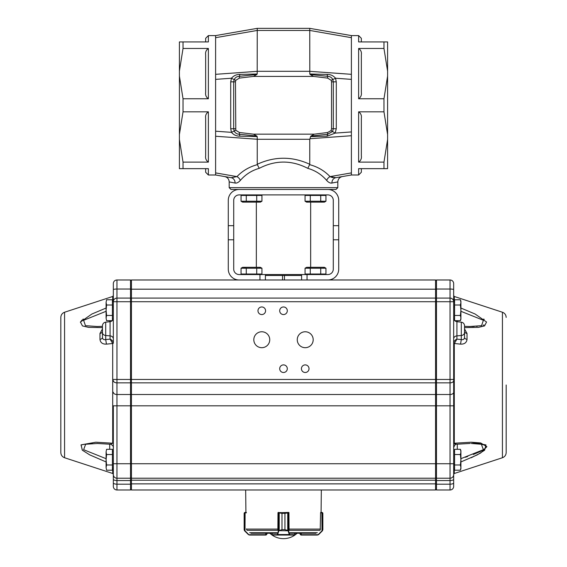 <?xml version="1.0" encoding="UTF-8"?>
<svg xmlns="http://www.w3.org/2000/svg" width="567" height="567" viewBox="0 0 567 567"><rect width="100%" height="100%" fill="white"/><g stroke="black" fill="none" stroke-linecap="round" stroke-linejoin="round"><path stroke-width="0.85" d="M229.188 187.663L337.812 187.663L335.997 189.47L231.003 189.47L229.188 187.663L229.188 181.915C228.983 179.044 227.48 177.265 224.688 176.564L231.159 177.691A5.429 4.827 -80.1 0 1 235.071 183.042L229.188 181.915M230.712 81.854L233.682 81.854L234.143 79.621L231.471 78.232C233.647 75.68 236.432 74.405 239.813 74.405A3.622 0.744 90 0 1 239.309 76.325L239.394 78.097L235.787 80.316L235.475 81.854L235.787 130.261L239.394 132.487L253.463 134.159L256.823 136.052L239.309 134.251C236.935 134.152 235.206 133.061 234.143 130.956L233.682 128.73L230.712 128.73L230.712 81.854L231.471 78.232L215.609 79.373L215.609 37.684L257.248 30.441L257.248 28.35L257.198 73.993L239.813 74.405M235.787 130.261L231.471 132.345L230.712 128.73M307.789 168.349C315.259 170.476 321.539 174.487 326.649 180.398A5.429 3.629 136.7 0 1 330.029 176.613C324.494 170.787 317.69 166.804 309.625 164.65L307.789 168.349C291.594 159.993 275.406 159.993 259.211 168.349L257.375 164.65C249.31 166.804 242.506 170.787 236.971 176.613L215.609 172.9L215.609 174.99L231.159 177.691L236.971 176.613A5.429 3.629 -136.7 0 1 240.351 180.398C238.509 182.454 236.751 183.332 235.071 183.042M239.394 132.487L239.309 134.251A3.622 0.744 -90 0 1 239.813 136.172C236.425 136.172 233.639 134.896 231.471 132.345L215.609 131.204L215.609 136.25L257.248 139.248L257.248 164.274C274.747 156.23 292.253 156.23 309.752 164.274L309.752 139.284L257.248 139.284M235.787 80.316L234.143 79.621C235.213 77.523 236.935 76.425 239.309 76.325L256.823 74.532L253.463 76.417L239.394 78.097M231.159 177.691L215.609 174.99L208.373 174.99L205.658 172.276L205.658 168.654M259.211 168.349C251.741 170.476 245.461 174.487 240.351 180.398M326.649 180.398C328.484 182.454 330.249 183.332 331.929 183.042L337.812 181.915C338.017 179.044 339.52 177.265 342.312 176.564L335.841 177.691L342.312 176.564M257.375 164.65L257.248 164.274M215.609 172.9L215.609 136.25M257.248 139.248L257.198 136.59L239.813 136.172M256.823 136.052L257.198 136.59M331.929 183.042A5.429 4.827 80.1 0 1 335.841 177.691L351.391 174.99L358.627 174.99L358.627 168.654L383.972 168.654L383.972 162.119L358.627 162.119L358.627 111.827L383.972 111.827L383.972 98.757L358.627 98.757L358.627 48.464L383.972 48.464L383.972 41.93L358.627 41.93L358.627 35.593L351.391 35.593L351.391 135.726L309.986 138.709L310.567 136.626L327.187 136.144A3.622 0.751 -90 0 1 327.662 134.28L327.57 132.522L331.057 130.594L331.525 128.73L333.318 128.73L332.631 131.431L327.662 134.28L310.943 136.052L314.309 134.159L327.57 132.522M331.525 81.854L331.213 80.316L335.529 78.232C333.361 75.68 330.575 74.405 327.187 74.405A3.622 0.744 90 0 0 327.691 76.325L327.606 78.097L313.537 76.417L310.177 74.532L327.691 76.325C330.065 76.425 331.794 77.523 332.857 79.621L333.318 81.854L331.525 81.854L331.525 128.73M351.391 37.684L309.752 30.441L309.752 28.35L257.248 28.35L215.609 35.593L215.609 37.684M257.198 73.993L256.823 74.532M332.971 177.662L330.752 176.982M351.391 172.9L330.029 176.613L335.841 177.691L351.391 174.99L351.391 135.726M309.752 164.274L309.625 164.65M309.986 138.709L309.752 139.284M310.567 136.626L310.943 136.052M331.057 130.594L335.154 133.11L327.187 136.144M327.187 74.405L309.802 73.993L309.752 30.469L257.248 30.469M310.177 74.532L309.802 73.993M309.752 28.35L351.391 35.593L309.752 28.35M358.627 98.757C360.832 97.233 361.739 95.121 361.342 92.421L361.342 54.793C361.732 52.086 360.832 49.974 358.627 48.464M361.342 41.93L361.342 38.308L358.627 35.593M358.627 174.99L361.342 172.276L361.342 168.654L358.627 168.654M358.627 162.119C360.832 160.596 361.739 158.484 361.342 155.783L361.342 118.156C361.732 115.448 360.832 113.336 358.627 111.827M383.972 48.464L387.594 71.123L387.594 76.091L383.972 98.757M387.594 71.123L387.594 41.93L383.972 41.93M383.972 168.654L387.594 168.654L387.594 139.454L383.972 162.119M383.972 111.827L387.594 134.485L387.594 139.454M387.594 134.485L387.594 76.091M215.609 131.204L215.609 79.373M215.609 35.593L208.373 35.593L205.658 38.308L205.658 41.93M183.028 48.464L179.406 71.123L179.406 41.93L183.028 41.93L183.028 48.464L208.373 48.464C206.168 49.988 205.261 52.1 205.658 54.793L205.658 92.421C205.268 95.128 206.168 97.24 208.373 98.757L183.028 98.757L183.028 111.827L208.373 111.827L208.373 162.119C206.168 160.603 205.268 158.491 205.658 155.783L205.658 118.156C205.261 115.462 206.168 113.35 208.373 111.827M183.028 168.654L179.406 168.654L179.406 139.454L183.028 162.119L183.028 168.654L208.373 168.654L208.373 174.99M183.028 41.93L208.373 41.93L208.373 35.593M183.028 162.119L208.373 162.119M179.406 71.123L179.406 76.091L183.028 98.757M183.028 111.827L179.406 134.485L179.406 76.091M179.406 134.485L179.406 139.454M301.601 274.556L307.038 274.556L307.038 279.985L301.601 279.985L301.601 274.556L265.399 274.556L265.399 279.985L259.962 279.985L259.962 274.556L239.146 274.556A5.429 5.429 0 0 1 233.717 269.127L233.717 225.68L228.281 225.68L228.281 269.127A10.865 10.865 0 0 0 239.146 279.985L259.962 279.985M327.854 189.47A10.865 10.865 0 0 1 338.719 200.335L338.719 269.127A10.865 10.865 0 0 1 327.854 279.985L307.038 279.985M307.038 274.556L327.854 274.556A5.429 5.429 0 0 0 333.283 269.127L333.283 225.68L338.719 225.68M228.281 225.68L228.281 200.335A10.865 10.865 0 0 1 239.146 189.47M333.283 225.68L333.283 200.335A5.429 5.429 0 0 0 327.854 194.899L239.146 194.899A5.429 5.429 0 0 0 233.717 200.335L233.717 225.68M233.717 239.784L228.281 239.784M338.719 239.784L333.283 239.784M259.962 274.556L265.399 274.556M320.731 274.017L320.731 268.226L325.954 268.226L323.339 267.418L325.954 268.226L325.954 274.017L305.053 274.017L305.053 268.226L310.277 268.226L307.661 267.418M300.042 534.164L300.042 533.256L300.042 534.164L300.949 535.064L317.407 535.064L318.711 534.532L317.407 535.064L300.949 535.064L300.042 534.164L301.212 534.702L301.212 533.256L297.129 533.256A19.916 19.916 0 0 1 269.871 533.256L265.767 533.256L265.788 534.702L266.958 534.164L266.051 535.064L249.572 535.064L248.289 534.532L249.572 535.064L266.051 535.064L266.958 534.164L266.958 533.256L266.958 534.164M318.441 534.752L322.162 531.073L322.85 529.635L322.843 513.341L322.63 512.915L320.589 512.795L320.22 529.784M321.907 512.433L321.078 512.433L321.333 489.987L283.5 489.987M320.681 512.795L321.936 512.433L322.843 513.341L322.517 512.632L321.95 512.433L322.07 512.795M322.843 513.341L322.85 529.642L322.843 513.341L322.843 529.776L322.269 530.655M322.843 513.213L322.517 512.632A0.361 0.361 129 0 0 322.517 512.632L322.339 512.525M322.495 512.632A0.361 0.361 128 0 1 322.63 512.915L322.58 530.563M322.325 530.918L318.534 534.277L321.992 530.818L321.893 512.433M317.407 535.064L318.534 534.277M289.078 529.784L288.957 512.795L284.939 513.341L284.939 529.635L288.39 530.655L289.907 534.702L294.918 534.681M272.103 534.681L272.103 533.256M288.39 530.655L284.932 529.635L282.005 529.635L278.404 530.818L281.99 529.635L281.99 513.341L278.432 512.795L277.979 512.795L277.865 529.784M294.96 533.256L294.96 534.702A0.361 0.361 90 0 1 294.599 535.064L272.422 535.064A0.361 0.361 90 0 1 272.061 534.702L272.061 533.256M294.96 534.702L294.599 535.064L294.96 534.702L289.56 535.064L289.248 534.532L277.702 534.532L277.391 535.064L272.061 534.702M284.939 529.635L284.932 513.341L288.929 512.653A0.361 0.361 0 0 0 288.617 512.433M278.071 512.554L282.005 513.341L281.99 529.635M288.504 512.795L288.164 512.433L278.432 512.795M287.717 530.563L287.724 512.632M278.326 512.433A0.361 0.361 0 0 0 278.071 512.547L288.525 512.795L288.525 530.818L278.539 530.655M289.595 534.277L289.248 534.532L288.185 531.073M289.907 534.702L289.56 535.064M279.212 512.632L279.212 530.563M278.751 531.073L277.702 534.532L277.355 534.277L278.404 530.818L278.751 512.433M277.391 535.064L277.355 534.277M246.78 529.784L246.411 528.883M246.411 512.795L244.37 512.915L244.37 530.379L245.008 530.818L244.157 529.635L244.675 530.918L248.559 534.752M244.505 512.632A0.361 0.361 -128 0 0 244.37 512.915L244.157 513.341L244.505 512.632L246.312 512.433L245.093 512.433M245.015 512.433L244.483 512.632A0.361 0.361 -129 0 0 244.483 512.639L244.157 529.776M244.93 512.795L245.064 512.433M244.731 530.655L248.318 534.532L249.593 535.064M288.185 512.433L288.929 512.625M288.929 512.795L288.929 512.433M320.688 512.433L321.078 512.433M246.319 512.795L246.312 512.433M251.025 533.256L276.625 533.256M290.375 533.256L315.975 533.256M112.422 304.996L112.422 315.443L106.596 315.443L106.086 310.22L106.596 304.996L112.422 304.996L112.422 299.766L106.596 299.766L106.086 302.381L106.596 299.766M106.596 304.996L106.086 302.381L106.086 318.059L106.596 315.443M106.086 318.059L106.596 320.674L106.086 318.059L106.596 320.674L112.252 320.674M112.422 315.443L112.422 320.49M112.422 468.569L113.329 467.669L113.329 463.735L113.329 474.019M112.422 454.528L112.422 464.983L106.596 464.983L106.086 459.752L106.596 454.528L112.422 454.528L112.422 449.305L106.596 449.305L106.086 451.913L106.596 449.305M106.596 454.528L106.086 451.913L106.086 467.591L106.596 464.983M106.086 467.591L106.596 470.206L106.086 467.591L106.596 470.206L112.422 470.206L112.422 464.983M454.578 320.49L454.578 299.766L460.404 299.766L460.914 302.381L460.404 304.996L460.914 310.22L460.404 315.443L460.914 318.059L460.404 320.674L460.914 318.059L460.914 319.271L460.404 320.674L454.748 320.674M454.578 304.996L460.404 304.996M454.578 315.443L460.404 315.443M460.404 299.766L460.914 301.169L460.914 318.059M453.671 459.752L453.671 474.352L453.671 467.669L454.578 468.569M454.578 464.983L454.578 449.305L460.404 449.305L460.914 451.913L460.404 454.528L460.914 459.752L460.404 464.983L460.914 467.591L460.404 470.206L460.914 467.591L460.914 468.81L460.404 470.206L454.578 470.206L454.578 464.983L460.404 464.983M454.578 454.528L460.404 454.528M460.404 449.305L460.914 450.701L460.914 467.591M257.971 310.766A3.799 3.799 0 0 0 263.676 314.054A3.799 3.799 0 0 0 263.676 307.47A3.799 3.799 0 0 0 257.971 310.766M279.701 310.766A3.799 3.799 0 0 0 285.399 314.054A3.799 3.799 0 0 0 285.399 307.47A3.799 3.799 0 0 0 279.701 310.766M279.701 368.692A3.799 3.799 0 0 0 285.399 371.987A3.799 3.799 0 0 0 285.399 365.403A3.799 3.799 0 0 0 279.701 368.692M301.424 368.692A3.799 3.799 0 0 0 307.123 371.987A3.799 3.799 0 0 0 307.123 365.403A3.799 3.799 0 0 0 301.424 368.692M297.257 339.732A7.966 7.966 0 0 0 309.206 346.628A7.966 7.966 0 0 0 309.206 332.829A7.966 7.966 0 0 0 297.257 339.732M253.81 339.732A7.966 7.966 0 0 0 265.76 346.628A7.966 7.966 0 0 0 265.76 332.829A7.966 7.966 0 0 0 253.81 339.732M360.442 489.987L351.391 489.987M322.148 279.985L334.459 279.985M464.536 326.443L464.536 337.5A3.622 1.956 180 0 0 467.031 339.357C466.584 342.695 464.423 344.282 460.546 344.126L461.29 339.555C463.189 339.98 464.267 339.293 464.536 337.5M469.66 326.514L481.546 325.678L483.389 320.284L460.914 311.29M460.914 458.689L483.368 449.702L481.383 444.266L471.163 443.465M506.175 384.986L506.175 452.579L506.175 384.986M453.671 447.079L453.671 443.791A0.907 0.595 180 0 1 454.295 443.224L471.234 442.217L485.976 444.925L484.608 450.233L477.279 454.876L460.914 461.942M453.671 443.791L453.678 343.07A0.907 0.439 -176.9 0 0 454.302 343.51L460.546 344.126M453.678 343.07C453.969 341.27 455.046 339.959 456.917 339.13L454.295 343.623A0.907 0.425 0 0 1 453.671 343.219M484.211 319.405L483.715 319.015M460.914 308.037L475.132 314.033L486.557 322.028L484.544 325.919L478.449 327.357L464.536 327.606M464.536 328.938L467.031 333.481A3.622 2.211 -0 0 1 464.536 331.376M471.191 457.76L480.703 452.976L486.89 446.668L480.667 442.947L471.191 442.217M102.464 326.443L102.464 337.5L102.464 326.443M106.086 311.29L83.604 320.291L85.461 325.678L97.34 326.514M97.85 443.465L85.631 444.259L83.632 449.702L106.086 458.689M64.567 457.739L64.567 312.24C62.214 313.154 60.967 314.876 60.825 317.4L60.825 452.579C60.967 455.103 62.214 456.825 64.567 457.739L112.705 473.488L113.329 474.352M112.705 343.623L113.329 343.219L112.698 343.51L112.705 443.224L95.873 442.217L81.124 444.847L82.272 450.127L89.607 454.812L106.086 461.942L89.721 454.876L82.392 450.233L81.024 444.925L95.766 442.217L112.705 443.224A0.907 0.595 -0 0 1 113.329 443.791M113.329 486.366A3.622 3.622 0 0 0 116.951 489.987A3.622 3.622 0 0 1 113.329 486.366L113.329 474.6A3.622 3.622 0 0 0 116.951 478.222L116.951 279.985A3.622 3.622 0 0 0 113.329 283.606L113.329 343.219M106.454 344.126C102.577 344.282 100.416 342.695 99.969 339.357A3.622 1.956 -0 0 0 102.464 337.5C102.733 339.293 103.811 339.98 105.71 339.555L106.454 344.126L112.698 343.51L110.083 339.13C111.954 339.959 113.031 341.27 113.322 343.07M102.464 331.376A3.622 2.211 180 0 1 99.969 333.481L102.464 328.938M102.464 327.606L88.551 327.357L82.456 325.919L80.443 322.028L91.868 314.033L106.086 308.037M83.285 319.015L82.789 319.412M82.031 320.072L80.358 322.212M116.951 279.985L130.523 279.985L130.523 405.823L113.329 405.823L113.329 463.735L130.523 463.735L130.523 489.987L116.951 489.987L116.951 484.183L130.523 484.183M113.329 290.85L113.329 289.645A3.622 0.602 180 0 1 116.951 289.042L130.523 289.042M112.705 306.265L113.329 307.803M130.523 298.993L131.431 298.093L435.569 298.093L435.569 279.985L131.431 279.985L131.431 301.715L113.329 301.715A3.622 3.622 0 0 1 116.951 298.093L130.523 298.093M506.175 452.579C506.033 455.103 504.786 456.825 502.433 457.739L502.433 312.24L454.295 296.484L453.671 295.627L453.671 283.606L453.671 474.6A3.622 3.622 0 0 1 450.049 478.222L450.049 279.985L436.477 279.985L436.477 301.715L131.431 301.715L131.431 405.823L130.523 405.823L130.523 463.735L131.431 463.735L131.431 478.222L435.569 478.222L435.569 298.093L436.477 298.993M113.329 474.6A3.622 3.622 0 0 0 116.951 478.222L130.523 478.222M89.083 443.777L92.414 443.55M110.232 444.202L112.705 443.224M453.671 447.519L453.671 451.842L453.671 447.519M454.295 468.292L454.295 473.488L453.671 474.352L453.671 486.366L453.671 479.243A3.622 1.297 180 0 1 450.049 480.54L450.049 478.222L436.477 478.222L436.477 489.987L450.049 489.987L450.049 484.183L436.477 484.183M453.671 307.803L454.295 306.265M454.295 464.366A0.907 0.815 -0 0 0 453.671 465.131M453.671 379.465L436.477 379.465L436.477 301.715L453.671 301.715A3.622 3.622 0 0 0 450.049 298.093L436.477 298.093M113.329 379.465L436.477 379.465L436.477 478.222L450.049 478.222A3.622 3.622 0 0 0 453.671 474.6M450.049 279.985A3.622 3.622 0 0 1 453.671 283.606M453.671 486.366A3.622 3.622 0 0 1 450.049 489.987A3.622 3.622 0 0 0 453.671 486.366M471.857 443.472L474.622 443.55M476.195 443.635L479.958 444.018M480.32 444.074L480.738 444.145M481.234 444.237L483.375 444.776M484.502 445.258L485.182 445.712M485.607 446.236L485.763 446.803M485.636 447.441L485.246 448.072M484.544 448.809L484.005 449.248M482.482 450.269L481.907 450.602M481.284 450.949L480.788 451.204M480.369 451.424L479.994 451.608M479.554 451.821L474.253 454.096M473.984 454.202L473.268 454.472M467.732 456.463L465.323 457.271M483.998 324.955L483.098 325.288M481.716 325.642L481.007 325.784M477.343 326.252L476.443 326.323M474.14 326.443L472.517 326.493M472.155 326.5L471.794 326.507M454.691 444.081L454.295 443.224L456.548 444.23C455.528 443.989 454.564 445.13 453.671 447.654M453.671 405.823L131.431 405.823L131.431 463.735L453.671 463.735M131.431 478.222L130.523 477.315L131.431 478.222L131.431 489.987L435.569 489.987L435.569 478.222L436.477 477.315M436.477 280.892L435.569 279.985M436.477 489.08L435.569 489.987M131.431 279.985L130.523 280.892M131.431 489.987L130.523 489.08M246.269 268.226L243.661 267.418L246.269 268.226L246.269 274.017L241.046 274.017L241.046 268.226L256.723 268.226L256.723 274.017L246.269 274.017M256.723 268.226L261.947 268.226L261.947 274.017L256.723 274.017M242.626 267.312L241.046 268.226L242.626 267.312L260.366 267.312L261.947 268.226L259.339 267.418M282.536 275.463L282.536 279.985M284.464 275.463L284.464 279.985M265.399 275.463L301.601 275.463M320.731 201.228L323.339 202.036L320.731 201.228L305.053 201.228L305.053 195.445L325.954 195.445L325.954 201.228L320.731 201.228L320.731 195.445M310.277 201.228L310.277 195.445M324.374 202.143L325.954 201.228L324.374 202.143L306.634 202.143L305.053 201.228L307.661 202.036M259.339 202.036L256.723 201.228L241.046 201.228L241.046 195.445L261.947 195.445L261.947 201.228L256.723 201.228L256.723 195.445M246.269 201.228L246.269 195.445M241.046 201.228L243.661 202.036L241.046 201.228L242.626 202.143L241.046 201.228M261.947 201.228L260.366 202.143L242.626 202.143M320.731 268.226L310.277 268.226L310.277 274.017M305.053 268.226L306.634 267.312L324.374 267.312L325.954 268.226L324.374 267.312M235.475 81.854L233.682 81.854L233.682 128.73L235.475 128.73M336.288 81.854L333.318 81.854L333.318 128.73L336.288 128.73L336.288 81.854L335.529 78.232L351.391 79.373M331.213 80.316L327.606 78.097M215.609 74.327L257.248 71.329M313.537 76.417L253.463 76.417M314.309 134.159L253.463 134.159M351.391 131.941L335.154 133.11L336.288 128.73M309.752 71.3L257.248 71.3M351.391 74.327L309.752 71.329M208.373 48.464L208.373 98.757M301.105 535.064L301.212 534.702L317.506 534.702M300.949 535.064L300.949 534.702M288.979 528.883L289.071 529.67M294.571 535.064L294.918 533.256M272.443 535.064L272.103 534.702L277.043 534.702M284.939 513.341L281.99 513.341M248.466 534.277L245.008 530.818L245.107 512.433M249.494 534.702L265.788 534.702L265.895 535.064M244.157 513.341L244.157 529.635M266.051 534.702L266.051 535.064M289.95 532.725L317.364 532.725M249.636 532.725L277.05 532.725M247.042 530.336L278.071 530.336M288.929 530.336L319.958 530.336M288.964 529.075L320.497 529.075M246.503 529.075L277.979 529.075M464.536 332.56A3.622 2.955 180 0 1 461.29 335.501L461.29 322.155C463.289 322.531 464.366 323.729 464.536 325.756M461.29 322.155L456.917 321.695L456.917 335.877A3.622 2.955 -0 0 0 453.671 338.825M461.29 335.501L456.917 335.877L456.917 339.13L461.29 339.555L461.29 335.501M457.293 320.674L457.293 321.737M457.293 444.159L457.293 449.305M454.295 343.623L454.295 443.224M454.295 296.484L454.295 301.687M467.031 333.481L467.031 339.357M102.464 332.56A3.622 2.955 -0 0 0 105.71 335.501L105.71 322.155C103.711 322.531 102.634 323.729 102.464 325.756M105.71 322.155L110.083 321.695L110.083 335.877A3.622 2.955 180 0 1 113.329 338.825M105.71 335.501L110.083 335.877L110.083 339.13L105.71 339.555L105.71 335.501M109.707 320.674L109.707 321.737M109.707 444.152L109.707 449.305M112.705 468.292L112.705 473.488M99.969 333.481L99.969 339.357M64.567 312.24L112.705 296.484L112.705 301.687M113.329 380.592A3.622 2.261 180 0 0 116.951 382.853L130.523 382.853M113.329 392.251A3.622 2.261 -0 0 0 116.951 394.512L130.523 394.512M113.329 482.886A3.622 1.297 -0 0 0 116.951 484.183L116.951 478.222M113.329 479.243A3.622 1.297 -0 0 0 116.951 480.54L130.523 480.54M453.671 289.645A3.622 0.602 0 0 0 450.049 289.042L436.477 289.042M453.671 380.592A3.622 2.261 -0 0 1 450.049 382.853L436.477 382.853M453.671 392.251A3.622 2.261 180 0 1 450.049 394.512L436.477 394.512M453.671 482.886A3.622 1.297 180 0 1 450.049 484.183L450.049 480.54L436.477 480.54M130.523 289.191L436.477 289.191M130.523 382.293L131.431 382.853L435.569 382.853L436.477 382.293M130.523 393.945L131.431 394.512L435.569 394.512L436.477 393.945M130.523 480.214L436.477 480.214M130.523 483.864L436.477 483.864M337.812 187.663L337.812 181.915M244.483 512.632L244.157 513.213M244.398 530.563L244.675 530.918M245.922 512.433L245.667 489.987M113.329 302.31L112.422 301.403M113.329 318.13L112.422 319.037M113.329 451.842L112.422 450.942M453.671 318.13L454.578 319.037M453.671 302.31L454.578 301.403M453.671 451.842L454.578 450.942M456.917 321.695C454.918 321.319 453.841 320.121 453.671 318.094M456.548 444.23L470.142 443.465M502.433 312.24C504.786 313.154 506.033 314.876 506.175 317.4M502.433 457.739L454.295 473.488M110.083 321.695C112.082 321.319 113.159 320.121 113.329 318.094M96.865 443.465L110.466 444.237C112.068 444.535 113.797 446.711 113.329 447.654M112.705 296.484L113.329 295.627M102.464 326.358L96.886 326.514M464.536 326.358L470.114 326.514M260.551 274.556L260.551 274.017M242.442 274.556L242.442 274.017M256.348 202.143L256.348 267.312M310.652 202.143L310.652 267.312M306.449 194.899L306.449 195.445M324.558 194.899L324.558 195.445M242.442 194.899L242.442 195.445M260.551 194.899L260.551 195.445M324.558 274.556L324.558 274.017M306.449 274.556L306.449 274.017"/></g></svg>
